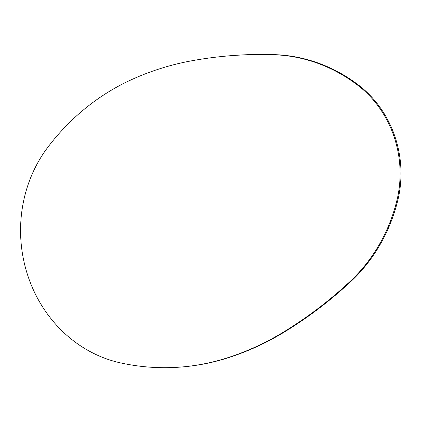 <?xml version="1.0" encoding="UTF-8"?>
<svg xmlns="http://www.w3.org/2000/svg" width="422" height="422" viewBox="0 0 422 422"><rect width="100%" height="100%" fill="white"/><g stroke="black" fill="none" stroke-linecap="round" stroke-linejoin="round"><path stroke-width="0.63" d="M273.857 54.744A165.382 152.01 84.4 0 1 357.339 84.938A106.455 97.846 84.4 0 1 396.627 201.579A165.382 152.01 84.4 0 1 350.197 281.374A454.325 417.585 84.4 0 1 282.049 332.958A298.449 274.316 84.4 0 1 225.443 358.442A241.421 221.898 84.4 0 1 184.688 366.713A241.421 221.898 84.4 0 1 120.845 362.967A133.067 122.306 84.4 0 1 48.076 146.935A241.421 221.898 84.4 0 1 131.532 79.658A298.449 274.316 84.4 0 1 190.449 61.026A454.325 417.585 84.4 0 1 223.154 56.374A454.325 417.585 84.4 0 1 273.857 54.744L274.748 54.654A454.325 417.585 -95.6 0 0 224.04 56.29L223.154 56.374M184.688 366.713L185.58 366.623A241.421 221.898 -95.6 0 0 226.329 358.352A298.449 274.316 -95.6 0 0 282.94 332.868A454.325 417.585 -95.6 0 0 351.088 281.284A165.382 152.01 -95.6 0 0 397.519 201.489A106.455 97.846 -95.6 0 0 358.231 84.848A165.382 152.01 -95.6 0 0 274.748 54.654M358.231 84.848L357.339 84.938M396.627 201.579L397.519 201.489M226.329 358.352L225.443 358.442M282.94 332.868L282.049 332.958M351.088 281.284L350.197 281.374"/></g></svg>
